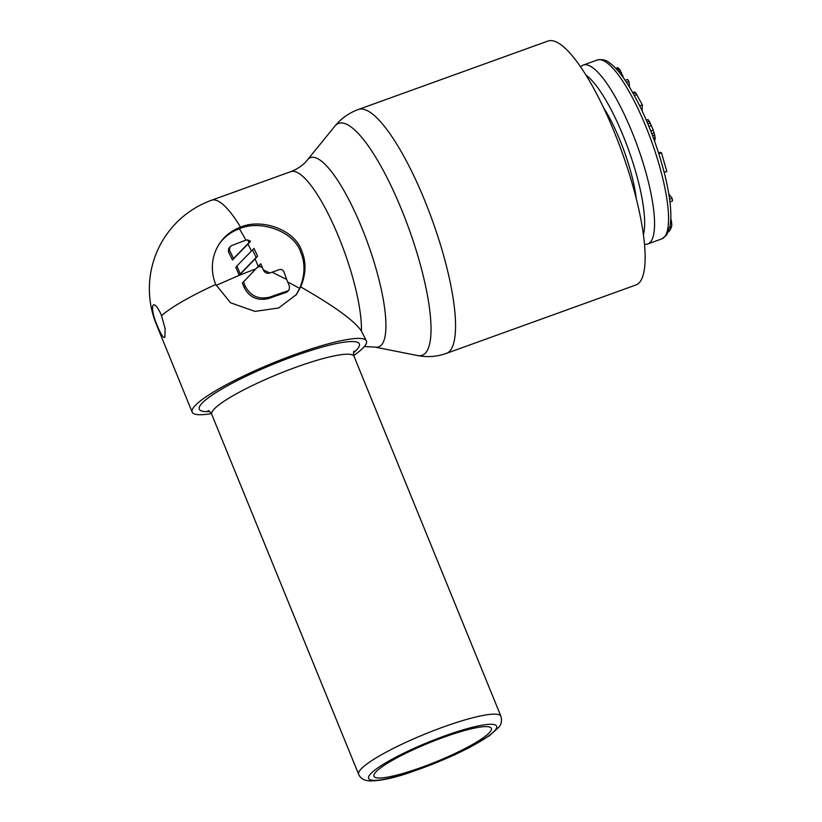 <?xml version="1.0" encoding="UTF-8"?>
<svg xmlns="http://www.w3.org/2000/svg" width="822" height="822" viewBox="0 0 822 822"><rect width="100%" height="100%" fill="white"/><g stroke="black" fill="none" stroke-linecap="round" stroke-linejoin="round"><path stroke-width="1.23" d="M670.824 218.539A14.025 3.473 70.2 0 1 671.512 226.831A91.242 22.574 70.2 0 1 669.632 230.663A91.242 22.574 70.2 0 1 668.358 232.04M644.551 244.226A95.075 23.53 -109.8 0 0 647.746 243.959A95.075 23.53 -109.8 0 0 650.942 241.432A95.075 23.53 70.2 0 0 634.872 139.206A95.075 23.53 70.2 0 0 583.188 65.092L597.193 60.037A95.075 23.53 70.2 0 1 648.877 134.15A95.075 23.53 70.2 0 1 664.947 236.387A95.075 23.53 -109.8 0 1 661.751 238.904L647.746 243.959M585.87 75.038A90.091 22.286 70.2 0 1 628.563 149.799A90.091 22.286 70.2 0 1 643.451 234.589M580.558 66.921A95.075 23.53 70.2 0 1 583.188 65.092M668.81 194.043L672.088 198.246L672.53 200.938L669.94 201.873M658.566 152.954L660.405 152.286L661.484 152.851L666.868 171.613L664.145 172.219M646.246 120.063L648.013 119.611L649.257 121.204L653.284 130.133L655.206 137.675L654.425 140.788M632.673 92.465L634.707 92.023L635.673 92.783L642.362 104.897L642.085 110.795M625.162 80.309L627.556 79.436L628.912 81.44L629.539 87.132M615.76 68.36L617.671 67.661L619.644 69.356L623.549 77.987M658.833 153.786L659.028 154.382M639.413 105.226L639.732 105.894M658.854 153.796L661.484 152.851M639.742 105.843L642.362 104.897M634.358 95.506L636.845 94.612M633.32 93.636L635.673 92.783M632.806 92.711L634.707 92.023M669.581 199.15L672.088 198.246M648.907 126.403L651.425 125.489M647.88 123.906L650.294 123.033M647.068 121.995L649.257 121.204M646.318 120.228L648.013 119.611M654.322 140.49L654.867 140.295M654.004 139.617L655.196 139.185M653.521 138.291L655.206 137.675M652.637 135.928L654.815 135.137M651.795 133.709L654.199 132.835M650.767 131.047L653.284 130.133M626.498 82.313L628.912 81.44M621.925 75.768L622.85 75.429M619.942 73.189L621.607 72.583M618.524 71.463L620.569 70.733M617.404 70.168L619.644 69.356M616.408 69.058L618.606 68.267M156.18 322.964A15.371 3.802 70.2 0 1 153.128 305.26A15.371 3.802 70.2 0 1 158.872 310.1A15.371 3.802 70.2 0 1 161.533 315.679L165.109 328.553L164.873 337.297C163.373 338.551 160.475 333.773 156.18 322.964A94.119 14.95 157.8 0 0 156.344 324.341L192.173 412.13A94.119 14.95 -22.2 0 1 193.53 407.527A94.119 14.95 -22.2 0 1 284.71 358.341A94.119 14.95 -22.2 0 1 366.448 341.007A94.119 14.95 -22.2 0 1 365.081 345.61A94.119 14.95 -22.2 0 1 353.748 355.505M220.019 242.85A46.094 44.059 -143.7 0 1 239.449 228.752C259.29 219.69 294.163 230.55 300.862 252.673C305.394 263.615 304.983 275.514 299.64 288.388L295.91 295.232M300.708 286.919L296.434 294.533L278.699 307.973L254.984 311.394L230.53 302.773L215.744 284.484A46.094 44.059 -143.7 0 1 220.584 242.058A46.094 44.059 -143.7 0 1 240.558 227.18C260.718 218.138 294.934 229.122 301.869 251.306C306.39 262.321 306 274.199 300.708 286.919C334.821 306.483 355.053 321.217 361.413 331.102L366.448 341.007M211.388 413.6A94.119 14.95 -22.2 0 1 192.173 412.13M490.415 731.467A63.386 10.07 157.8 0 0 491.33 728.354A63.386 10.07 157.8 0 0 436.256 740.047A63.386 10.07 157.8 0 0 374.883 773.163A63.386 10.07 157.8 0 0 373.959 776.256A63.386 10.07 157.8 0 0 428.981 764.594A63.386 10.07 157.8 0 0 490.415 731.467M547.822 41.1A129.65 32.079 70.2 0 1 618.288 142.165A129.65 32.079 70.2 0 1 640.204 281.566A129.65 32.079 -109.8 0 1 635.848 285.008L446.264 353.429A129.65 32.079 -109.8 0 0 450.62 349.997A129.65 32.079 70.2 0 0 428.704 210.586A129.65 32.079 70.2 0 0 358.238 109.521L547.822 41.1M263.328 269.893L269.852 272.976M287.669 281.905L299.64 288.388M245.953 240.158L239.449 228.752M250.463 241.195L247.997 244.062A84.871 3.339 -46.4 0 0 232.462 259.978L233.51 258.55A90.852 3.576 -46.4 0 1 249.045 242.634A94.119 23.293 -109.8 0 0 247.658 239.921L250.463 241.195L249.045 242.634M252.58 249.878L254.008 248.419A94.119 23.293 70.2 0 1 257.553 256.135L255.097 258.981A87.903 3.463 -46.4 0 0 239.212 275.36L240.24 273.962A93.698 3.689 -46.4 0 1 256.104 257.605A94.119 23.293 -109.8 0 0 252.58 249.878A92.588 3.648 133.6 0 0 236.88 266.009A91.735 22.697 70.2 0 1 240.24 273.962M260.81 263.739L259.351 265.239A94.109 3.709 133.6 0 0 257.224 267.427A94.119 14.95 -22.2 0 1 259.855 266.462L262.403 267.633A94.119 23.293 70.2 0 0 260.81 263.739M262.403 267.633L263.451 270.202C264.807 272.77 266.852 273.726 269.585 273.068A94.119 14.95 -22.2 0 1 272.103 272.205L286.662 279.439L289.498 286.405L289.159 289.847L286.549 292.375A88.355 14.036 -22.2 0 0 269.339 298.294C258.098 301.284 249.724 297.739 244.226 287.649L242.377 283.107L257.224 267.427M232.462 259.978A85.807 21.228 70.2 0 0 228.434 251.809L229.513 250.33L229.8 246.949L231.506 245.655A88.961 14.128 -22.2 0 1 245.963 240.147L247.658 239.921M229.513 250.33A91.735 22.697 70.2 0 1 233.51 258.55M272.103 272.205L279.172 269.647C281.371 269.092 282.984 269.873 284.022 272.01A94.119 23.293 70.2 0 1 286.662 279.439M257.553 256.135L256.104 257.605M216.124 285.388L239.212 275.36A88.355 14.036 -22.2 0 1 255.704 268.979M269.339 298.294L270.346 296.927C259.115 299.907 250.751 296.352 245.264 286.251L243.404 281.71M270.346 296.927A94.119 14.95 -22.2 0 1 287.566 290.988L289.159 289.847M228.434 251.809L228.711 248.439L229.8 246.949M236.88 266.009L235.852 267.417A85.807 21.228 70.2 0 1 239.212 275.36M669.796 227.447L671.512 226.831M603.317 107.24A71.545 17.704 70.2 0 1 636.31 198.677M369.633 775.043A69.151 10.984 157.8 0 0 420.576 768.724A69.151 10.984 157.8 0 0 495.656 729.576A69.151 10.984 157.8 0 0 444.723 735.906A69.151 10.984 157.8 0 0 369.633 775.043M358.649 774.314C360.283 778.187 363.766 780.386 369.088 780.9C379.702 781.075 393.625 778.177 410.836 772.207L454.823 754.75L469.475 747.568L489.522 735.659L498.995 727.09C501.441 724.233 502.088 720.627 500.917 716.26A76.826 12.207 157.8 0 0 434.222 730.398A76.826 12.207 157.8 0 0 359.769 770.543A76.826 12.207 157.8 0 0 358.649 774.314L211.757 414.38C210.227 411.894 209.004 410.651 208.11 410.64M353.532 352.772A86.433 13.727 157.8 0 0 358.073 348.148A86.433 13.727 157.8 0 0 294.399 356.06A86.433 13.727 157.8 0 0 200.547 404.989A86.433 13.727 157.8 0 0 209.631 411.493M353.922 351.241L354.015 351.097C353.388 351.765 353.388 353.511 354.025 356.316A76.826 12.207 157.8 0 0 287.33 370.465A76.826 12.207 157.8 0 0 212.877 410.61A76.826 12.207 157.8 0 0 211.757 414.38M161.533 315.679A94.119 14.95 -22.2 0 1 215.744 284.484M361.413 331.102A94.119 23.293 70.2 0 0 334.965 228.208A94.119 23.293 70.2 0 0 290.762 171.654C297.883 168.88 303.421 164.996 307.377 159.982L334.77 126.269A123.218 30.486 70.2 0 1 402.184 211.1A123.218 30.486 70.2 0 1 426.341 352.011A123.218 30.486 -109.8 0 1 417.514 355.536C427.173 357.457 436.749 356.758 446.264 353.429M364.341 346.555L374.904 347.079A100.551 24.876 -109.8 0 0 382.096 344.202A100.551 24.876 70.2 0 0 362.389 229.215A100.551 24.876 70.2 0 0 307.377 159.982M240.558 227.18A94.119 23.293 -109.8 0 0 211.531 200.249A94.119 94.119 0 0 0 156.344 324.341M251.44 251.029A88.355 21.865 -109.8 0 0 247.997 244.062M258.252 266.369A88.355 21.865 -109.8 0 0 255.097 258.981M259.855 266.462A94.119 23.293 -109.8 0 0 259.351 265.239M244.226 287.649L245.264 286.251M286.549 292.375L287.566 290.988M597.193 60.037C602.043 59.05 606.112 59.955 609.39 62.749C618.524 69.027 628.922 84.008 640.615 107.703C650.839 129.157 658.874 151.402 664.71 174.449C670.238 196.91 672.026 214.121 670.074 226.091L666.611 235.143L661.751 238.904M500.917 716.26L354.025 356.316M334.77 126.269C340.976 118.625 348.795 113.035 358.238 109.521M374.904 347.079L417.514 355.536M290.762 171.654L211.531 200.249"/></g></svg>
